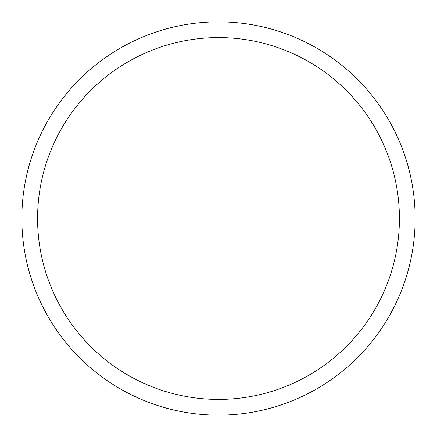 <?xml version="1.0" encoding="UTF-8"?>
<svg xmlns="http://www.w3.org/2000/svg" width="437" height="437" viewBox="0 0 437 437"><rect width="100%" height="100%" fill="white"/><g stroke="black" fill="none" stroke-linecap="round" stroke-linejoin="round"><path stroke-width="0.66" d="M37.582 218.5A180.918 180.918 0 0 0 308.959 375.181A180.918 180.918 0 0 0 308.959 61.819A180.918 180.918 0 0 0 37.582 218.5M21.85 218.5A196.65 196.65 0 0 1 316.825 48.196A196.65 196.65 0 0 1 316.825 388.804A196.65 196.65 0 0 1 21.85 218.5"/></g></svg>
